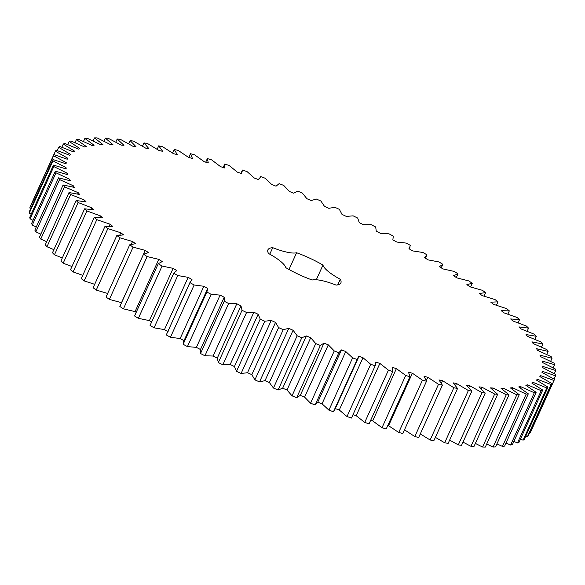 <?xml version="1.0" encoding="UTF-8"?>
<svg xmlns="http://www.w3.org/2000/svg" width="585" height="585" viewBox="0 0 585 585"><rect width="100%" height="100%" fill="white"/><g stroke="black" fill="none" stroke-linecap="round" stroke-linejoin="round"><path stroke-width="0.88" d="M509.33 310.869L501.272 310.686L503.692 312.748L517.096 317.487L519.531 319.651L510.668 318.949L512.811 320.946L526.42 326.057L528.555 328.141L518.939 326.927L520.796 328.843L534.529 334.298L536.357 336.295L526.032 334.569L527.597 336.397L541.381 342.166L542.887 344.06L531.919 341.845L533.184 343.57L546.938 349.625L548.123 351.409L536.569 348.704L537.52 350.327L551.172 356.623L552.021 358.291L539.94 355.11L540.577 356.616L554.061 363.131L554.565 364.674L542.032 361.033L542.346 362.422L555.582 369.113L555.75 370.517L542.829 366.444L542.822 367.694L555.735 374.532L555.56 375.789L542.317 371.307L541.988 372.418L554.514 379.365L553.995 380.469L540.503 375.592L539.86 376.565L551.926 383.577L551.07 384.528L537.41 379.285L536.445 380.104L547.984 387.146L546.792 387.935L533.037 382.363L531.765 383.021L542.712 390.056L541.198 390.678L527.414 384.806L525.842 385.31L536.145 392.294L534.31 392.747L520.577 386.597L518.705 386.941L528.306 393.844L526.156 394.122L512.562 387.738L510.405 387.921L519.246 394.699L516.804 394.802L503.4 388.213L500.979 388.228L509.009 394.846L506.281 394.78L493.162 388.023L490.471 387.877L497.659 394.297L494.661 394.049L481.886 387.168L478.954 386.86L485.25 393.047L482.003 392.63L469.645 385.654L466.479 385.186L471.861 391.109L468.373 390.517L456.497 383.489L453.126 382.861L457.55 388.491L453.85 387.731L442.523 380.689L438.955 379.899L442.399 385.201L438.509 384.279L427.789 377.259L424.052 376.316L426.502 381.266L422.436 380.184L412.388 373.223L408.491 372.14L409.939 376.696L405.712 375.468L396.389 368.608L392.367 367.38L392.791 371.533L388.44 370.151L379.892 363.431L375.76 362.071L375.168 365.786L370.707 364.272L362.985 357.72L358.759 356.236L357.157 359.504L352.616 357.859L345.757 351.519L341.464 349.91L338.854 352.711L334.262 350.941L328.302 344.85L323.973 343.132L320.368 345.45L315.739 343.57L310.715 337.75L306.364 335.936L301.787 337.75L297.158 335.768L293.092 330.262L288.756 328.361L283.228 329.662L278.614 327.593L275.535 322.423L271.228 320.441L264.786 321.231L260.215 319.081L258.131 314.277L253.875 312.229L246.556 312.5L242.051 310.284L240.983 305.875L236.808 303.761L228.64 303.52L224.238 301.246L224.187 297.253L220.106 295.096L211.141 294.335L206.856 292.017L207.821 288.464L203.858 286.277L194.147 284.99L190.001 282.65L191.982 279.55L188.165 277.341L177.76 275.55L173.782 273.188L176.758 270.57L173.109 268.347L162.06 266.065L158.272 263.696L162.235 261.568L158.769 259.345L147.142 256.574L143.552 254.212L148.488 252.588L145.226 250.38L133.08 247.141L129.724 244.801L135.588 243.682L132.546 241.503L119.954 237.81L116.839 235.506L123.61 234.907L120.81 232.764L107.837 228.633L104.986 226.38L112.627 226.293L110.075 224.209L96.796 219.667L94.214 217.466L102.682 217.905L100.401 215.88L86.887 210.951L84.598 208.83L93.849 209.781L91.838 207.829L78.163 202.542L76.182 200.501L86.156 201.971L84.445 200.092L70.675 194.483L69.008 192.531L79.662 194.505L78.244 192.721L64.467 186.812L63.121 184.97L74.39 187.434L73.279 185.759L59.568 179.58L58.551 177.847L70.375 180.794L69.578 179.229L56.006 172.816L55.326 171.215L67.641 174.623L67.165 173.182L53.798 166.571L53.462 165.094L66.2 168.955L66.039 167.639L52.957 160.868L52.964 159.529L66.054 163.815L66.222 162.63L53.498 155.734L53.842 154.55L67.216 159.237L67.699 158.199L55.4 151.215L56.087 150.184L69.673 155.244L70.478 154.352L58.668 147.318L59.692 146.447L73.41 151.859L74.529 151.12L63.275 144.078L64.628 143.369L78.412 149.095L79.831 148.517L69.198 141.497L70.88 140.963L84.642 146.974L86.368 146.557L76.408 139.603L78.405 139.245L92.079 145.511L94.09 145.248L84.869 138.404L87.158 138.214L100.671 144.7L102.96 144.605L94.521 137.899L97.103 137.885L110.375 144.561L112.934 144.627L105.322 138.097L108.181 138.257L121.139 145.08L123.954 145.314L117.205 139.003L120.334 139.332L132.912 146.265L135.954 146.659L130.119 140.597L133.482 141.102L145.614 148.107L148.882 148.656L143.976 142.879L147.574 143.552L159.186 150.594L162.652 151.303L158.718 145.833L162.513 146.674L173.548 153.709L177.204 154.579L174.25 149.453L178.235 150.447L188.626 157.445L192.443 158.462L190.491 153.701L194.644 154.857L204.333 161.774L208.297 162.93L207.361 158.572L211.646 159.88L220.589 166.674L224.677 167.968L224.757 164.034L229.166 165.482L237.305 172.122L241.488 173.54L242.585 170.045L247.089 171.632L254.387 178.081L258.643 179.624L260.756 176.59L265.327 178.301L271.74 184.524L276.054 186.184L279.162 183.624L283.776 185.452L289.275 191.412L293.611 193.174L297.707 191.112L302.343 193.043L306.891 198.71L311.235 200.567L316.288 199.01L320.916 201.035L324.492 206.381L328.821 208.326L334.803 207.273L339.395 209.386L341.984 214.373L346.269 216.392L353.157 215.858L357.691 218.044L359.27 222.658L363.49 224.735L371.241 224.72L375.694 226.965L376.257 231.177L380.389 233.305L388.959 233.81L393.31 236.106L392.849 239.887L396.871 242.058L406.217 243.082L410.436 245.415L408.959 248.742L412.849 250.943L422.918 252.479L426.984 254.833L424.498 257.692L428.235 259.908L438.969 261.948L442.86 264.318L439.386 266.694L442.947 268.917L454.289 271.447L457.982 273.809L453.529 275.689L456.9 277.904L468.79 280.917L472.27 283.264L466.867 284.639L470.018 286.833L482.391 290.306L485.63 292.624L479.312 293.487L482.237 295.644L495.02 299.564L498.01 301.845L490.8 302.189L493.477 304.302L506.61 308.639L509.33 310.869L507.846 314.138M351.461 418.056L375.314 365.486L351.461 418.056L347 416.542L339.278 409.99L335.051 408.505M341.464 349.91L317.677 402.363M426.984 254.833L425.434 258.248M272.734 247.667A30.917 7.481 -155.6 0 0 296.595 252.749A40.065 9.689 -155.6 0 1 322.964 265.093A30.917 7.481 -155.6 0 0 340.265 279.272A40.065 9.689 -155.6 0 1 340.88 282.928A40.065 9.689 -155.6 0 1 336.061 285.092A30.917 7.481 -155.6 0 0 312.193 280.01A40.065 9.689 -155.6 0 1 285.824 267.674A30.917 7.481 -155.6 0 0 268.53 253.495A40.065 9.689 -155.6 0 1 267.908 249.832A40.065 9.689 -155.6 0 1 272.734 247.667L269.78 254.183M554.514 379.365L530.807 431.628L530.288 432.739L529.71 432.542M551.926 383.577L528.218 435.84L527.363 436.79L525.732 436.205M547.984 387.146L524.277 439.415L523.085 440.198L520.431 439.174M542.712 390.056L519.005 442.326L517.491 442.947L513.842 441.456M536.145 392.294L512.431 444.563L510.595 445.009L505.996 443.028M528.306 393.844L504.599 446.114L502.449 446.392L496.936 443.883M519.246 394.699L495.539 446.962L493.089 447.064L486.705 444.015M509.009 394.846L485.301 447.115L482.574 447.042L475.371 443.43M497.659 394.297L473.952 446.567L470.954 446.318L462.991 442.121M485.25 393.047L461.543 445.317L458.296 444.9L449.638 440.096M471.861 391.109L448.147 443.379L444.666 442.786L435.379 437.361M457.55 388.491L433.836 440.754L430.136 440L420.301 433.931M442.399 385.201L418.692 437.47L414.794 436.549L404.081 429.529M426.502 381.266L402.794 433.529L398.721 432.447L387.899 425.273M409.939 376.696L386.224 428.966L382.005 427.73L372.682 420.871L370.685 420.264M392.791 371.533L369.084 423.796L364.733 422.421L356.185 415.694L353.011 414.655M358.349 357.793L334.642 410.063L333.443 411.774L328.909 410.129L322.042 403.782L317.757 402.18L315.147 404.981L310.555 403.211L304.588 397.113L300.259 395.401L296.654 397.712L292.032 395.833L287.001 390.012L282.657 388.206L278.08 390.019L273.451 388.038L269.385 382.524L265.042 380.623L259.521 381.932L254.906 379.862L251.828 374.685L247.513 372.703L241.071 373.501L236.508 371.351L234.424 366.546L230.168 364.492L222.841 364.769L218.344 362.554L217.276 358.137L213.094 356.031L204.933 355.782L200.523 353.515L200.472 349.516L196.392 347.366L187.427 346.598L183.142 344.287L183.624 341.552L207.331 289.29M184.107 340.726L180.151 338.539L170.44 337.26L166.294 334.912L190.366 281.59M168.275 331.819L164.458 329.611L154.052 327.819L150.067 325.457L173.782 273.188M151.647 321.984L149.402 320.617L138.352 318.328L134.557 315.966L158.272 263.696M136.203 312.346L135.062 311.615L123.435 308.843L119.845 306.481L143.552 254.212M121.57 302.686L109.373 299.403L106.009 297.07L129.724 244.801M107.647 293.458L96.247 290.072L93.132 287.769L116.839 235.506M94.697 284.325L84.13 280.902L81.271 278.643L104.986 226.38M82.785 275.323L73.088 271.93L70.507 269.736L94.214 217.466M71.97 266.504L63.173 263.221L60.891 261.093L84.598 208.83M62.324 257.934L54.456 254.811L52.467 252.764L76.182 200.501M53.886 249.656L46.968 246.746L45.301 244.801L69.008 192.531M46.698 241.715L40.753 239.082L39.414 237.232L63.121 184.97M40.811 234.154L35.853 231.843L34.844 230.117L58.551 177.847M36.248 227.024L32.292 225.086L31.619 223.477L55.326 171.215M33.038 220.355L30.091 218.834L29.747 217.364L53.462 165.094M31.195 214.183L29.25 213.13L29.257 211.799L52.964 159.529M30.734 208.545L29.784 208.004L30.135 206.819L53.842 154.55M498.01 301.845L496.475 305.224M519.531 319.651L518.083 322.84M485.63 292.624L484.036 296.149M528.555 328.141L527.136 331.271M472.27 283.264L470.589 286.972M536.357 336.295L534.953 339.388M457.982 273.809L456.307 277.517M542.887 344.06L541.491 347.146M442.86 264.318L441.251 267.857M548.123 351.409L546.719 354.495M552.021 358.291L550.609 361.398M554.565 364.674L553.139 367.826M555.75 370.517L554.288 373.735M555.56 375.789L554.061 379.095M553.995 380.469L530.288 432.739M540.503 375.592L540.028 376.652M551.07 384.528L527.363 436.79M537.41 379.285L536.913 380.374M546.792 387.935L523.085 440.198M533.037 382.363L532.525 383.482M541.198 390.678L517.491 442.947M527.414 384.806L526.888 385.976M534.31 392.747L510.595 445.009M520.577 386.597L520.021 387.826M526.156 394.122L502.449 446.392M512.562 387.738L511.97 389.04M516.804 394.802L493.089 447.064M503.4 388.213L502.771 389.61M224.757 164.034L223.185 167.5M506.281 394.78L482.574 447.042M493.162 388.023L492.475 389.537M207.361 158.572L205.723 162.177M494.661 394.049L470.954 446.318M481.886 387.168L481.133 388.835M190.491 153.701L188.78 157.489M482.003 392.63L458.296 444.9M469.645 385.654L468.797 387.526M174.25 149.453L172.604 153.073M468.373 390.517L444.666 442.786M456.497 383.489L455.518 385.647M158.718 145.833L157.146 149.292M453.85 387.731L430.136 440M442.523 380.689L441.353 383.27M143.976 142.879L142.469 146.206M438.509 384.279L414.794 436.549M427.789 377.259L426.282 380.586M130.119 140.597L128.649 143.83M422.436 380.184L398.721 432.447M412.388 373.223L388.674 425.492M117.205 139.003L115.771 142.162M405.712 375.468L382.005 427.73M396.389 368.608L372.682 420.871M105.322 138.097L103.903 141.219M388.44 370.151L364.733 422.421M379.892 363.431L356.185 415.694M94.521 137.899L93.117 140.992M370.707 364.272L347 416.542M362.985 357.72L339.278 409.99M357.157 359.504L333.443 411.774M84.869 138.404L83.465 141.482M352.616 357.859L328.909 410.129M345.757 351.519L322.042 403.782M338.854 352.711L315.147 404.981M76.408 139.603L75.004 142.696M334.262 350.941L310.555 403.211M328.302 344.85L304.588 397.113M323.973 343.132L300.259 395.401M320.368 345.45L296.654 397.712M69.198 141.497L67.787 144.627M315.739 343.57L292.032 395.833M310.715 337.75L287.001 390.012M306.364 335.936L282.657 388.206M301.787 337.75L278.08 390.019M63.275 144.078L61.834 147.252M297.158 335.768L273.451 388.038M293.092 330.262L269.385 382.524M288.756 328.361L265.042 380.623M283.228 329.662L259.521 381.932M58.668 147.318L57.191 150.572M278.614 327.593L254.906 379.862M275.535 322.423L251.828 374.685M271.228 320.441L247.513 372.703M264.786 321.231L241.071 373.501M55.4 151.215L53.879 154.564M260.215 319.081L236.508 371.351M258.131 314.277L234.424 366.546M253.875 312.229L230.168 364.492M246.556 312.5L222.841 364.769M53.498 155.734L29.784 208.004M242.051 310.284L218.344 362.554M66.222 162.63L65.739 163.705M240.983 305.875L217.276 358.137M236.808 303.761L213.094 356.031M228.64 303.52L204.933 355.782M52.957 160.868L29.25 213.13M224.238 301.246L200.523 353.515M66.039 167.639L65.542 168.736M224.187 297.253L200.472 349.516M220.106 295.096L196.392 347.366M211.141 294.335L187.427 346.598M53.798 166.571L30.091 218.834M206.856 292.017L183.142 344.287M67.165 173.182L66.646 174.323M203.858 286.277L180.151 338.539M194.147 284.99L170.44 337.26M56.006 172.816L32.292 225.086M190.001 282.65L166.294 334.912M69.578 179.229L69.037 180.421M188.165 277.341L164.458 329.611M177.76 275.55L154.052 327.819M59.568 179.58L35.853 231.843M73.279 185.759L72.708 187.017M173.109 268.347L149.402 320.617M162.06 266.065L138.352 318.328M64.467 186.812L40.753 239.082M78.244 192.721L77.637 194.066M158.769 259.345L135.062 311.615M147.142 256.574L123.435 308.843M70.675 194.483L46.968 246.746M84.445 200.092L83.787 201.532M145.226 250.38L121.512 302.65M133.08 247.141L109.373 299.403M78.163 202.542L54.456 254.811M91.838 207.829L91.128 209.401M132.546 241.503L131.259 244.347M119.954 237.81L96.247 290.072M86.887 210.951L63.173 263.221M100.401 215.88L99.611 217.62M120.81 232.764L119.757 235.075M107.837 228.633L84.13 280.902M96.796 219.667L73.088 271.93M110.075 224.209L109.176 226.183M296.595 252.749L289.005 269.488M322.964 265.093L316.309 279.762M340.265 279.272L337.72 284.88M409.229 248.896L409.939 247.323M258.563 179.595L258.921 178.813M240.94 173.357L241.956 171.12"/></g></svg>
